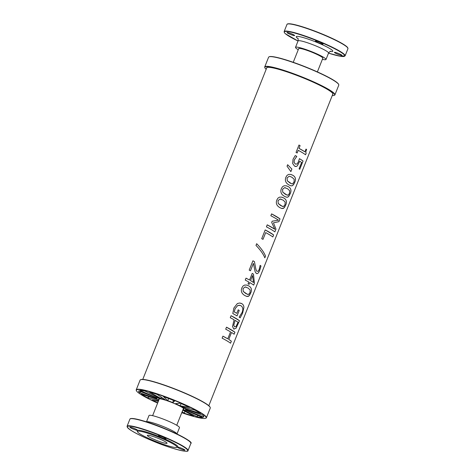 <?xml version="1.0" encoding="UTF-8"?>
<svg xmlns="http://www.w3.org/2000/svg" width="475" height="475" viewBox="0 0 475 475"><rect width="100%" height="100%" fill="white"/><g stroke="black" fill="none" stroke-linecap="round" stroke-linejoin="round"><path stroke-width="0.71" d="M264.902 67.812L264.783 67.533A37.768 4.507 21.7 0 1 264.729 66.933L268.583 57.243A37.768 4.507 21.7 0 1 269.034 56.846L269.319 56.727A37.549 4.477 21.7 0 1 305.413 66.844A37.549 4.477 21.7 0 1 338.592 84.295L338.717 84.574A37.768 4.507 21.7 0 1 338.77 85.173L334.917 94.863A37.768 4.507 21.7 0 1 334.459 95.261L334.18 95.38A37.549 4.477 -158.3 0 0 301.399 76.938A37.549 4.477 -158.3 0 0 264.902 67.812A37.549 4.477 -158.3 0 0 266.178 69.297M332.619 94.62A35.714 4.257 -158.3 0 0 332.922 94.305A35.714 4.257 -158.3 0 0 301.316 77.14A35.714 4.257 -158.3 0 0 266.558 67.895A35.714 4.257 -158.3 0 0 266.558 68.335M332.239 95.582A37.549 4.477 -158.3 0 0 334.18 95.38M264.729 66.933A37.768 4.507 21.7 0 1 301.488 76.712A37.768 4.507 21.7 0 1 334.917 94.863M269.034 56.846A37.768 4.507 21.7 0 1 305.342 67.022A37.768 4.507 21.7 0 1 338.717 84.574M338.96 53.663A4.103 0.487 -158.3 0 0 334.477 52.321A4.103 0.487 -158.3 0 0 334.412 52.375A4.103 0.487 -158.3 0 0 338.04 54.346A4.103 0.487 -158.3 0 0 342.03 55.409A4.103 0.487 -158.3 0 0 338.96 53.663M319.96 42.311A4.103 0.487 21.7 0 1 323.03 44.056A4.103 0.487 21.7 0 1 318.476 42.762A4.103 0.487 21.7 0 1 315.406 41.022A4.103 0.487 21.7 0 1 319.96 42.311M287.072 32.472A4.103 0.487 -158.3 0 0 287.001 32.526A4.103 0.487 -158.3 0 0 290.635 34.497A4.103 0.487 -158.3 0 0 294.625 35.56A4.103 0.487 -158.3 0 0 291.276 33.701A4.103 0.487 -158.3 0 0 287.072 32.472M298.247 49.727A16.405 1.959 21.7 0 1 295.509 47.358A16.405 1.959 21.7 0 1 302.266 48.349A16.405 1.959 21.7 0 1 318.262 54.524A16.405 1.959 21.7 0 1 325.998 59.488A16.405 1.959 21.7 0 1 322.383 59.333M322.768 58.366A13.057 1.556 -158.3 0 0 322.887 58.247A13.057 1.556 -158.3 0 0 316.73 54.298A13.057 1.556 -158.3 0 0 304 49.388A13.057 1.556 -158.3 0 0 298.627 48.593A13.057 1.556 -158.3 0 0 298.627 48.765M231.521 332.458L228.742 339.423A35.548 4.239 21.7 0 1 231.355 341.192L230.547 343.199A35.548 4.239 -158.3 0 0 222.122 338.17L222.923 336.157L227.768 338.835L230.547 331.871A35.548 4.239 -158.3 0 0 225.696 329.193L226.498 327.18L234.917 332.209L234.122 334.222A35.548 4.239 -158.3 0 0 231.521 332.458L228.748 339.429L231.349 341.187L230.553 343.199M226.498 327.18A35.548 4.239 21.7 0 1 234.929 332.209L234.127 334.222M227.768 338.835L227.774 338.835A35.548 4.239 21.7 0 0 222.923 336.157M246.05 287.084L245.064 286.953L243.034 288.616L243.242 291.442L245.878 293.603L248.425 294.518L249.963 292.754L250.194 290.035L248.092 288.046L245.058 286.953L243.028 288.616L243.248 291.442L247.546 294.429M247 285.148L248.912 285.986C251.596 287.642 252.154 290.053 250.586 293.217L249.559 295.224L248.324 296.364L246.929 296.477L245.07 295.67C241.727 293.817 240.647 291.252 241.811 287.981L243.01 286.015L244.607 285.059L246.739 285.077L248.906 285.986C251.59 287.636 252.148 290.047 250.58 293.212L248.775 296.097L246.578 296.382M281.04 199.15L280.054 199.025L278.023 200.688L278.231 203.508L280.873 205.669L283.421 206.589L284.958 204.82L285.19 202.101L283.082 200.112L280.048 199.019L278.017 200.682L278.237 203.514L282.548 206.5M281.99 197.214L283.908 198.051C286.591 199.708 287.149 202.118 285.582 205.283L284.561 207.296L283.308 208.442L281.782 208.513L280.06 207.735C276.723 205.883 275.637 203.318 276.8 200.046L278.006 198.087L279.591 197.131L281.633 197.125L283.896 198.051C286.579 199.708 287.137 202.112 285.57 205.277L283.759 208.163L281.568 208.448M287.06 177.971L287.274 180.791L289.91 182.958L291.781 183.837L292.457 183.873L293.995 182.103L294.227 179.384L292.125 177.395L290.082 176.433L289.091 176.308L287.06 177.971L287.28 180.797L291.579 183.777M290.082 176.433L289.097 176.308L287.066 177.971M291.033 174.497L292.944 175.334C295.628 176.991 296.186 179.402 294.619 182.566L293.592 184.573L292.41 185.689L291.033 185.844L289.103 185.018C285.76 183.166 284.673 180.601 285.843 177.329L287.043 175.37L288.628 174.414L290.676 174.408L292.938 175.334C295.622 176.991 296.18 179.402 294.613 182.566L292.843 185.422L291.846 185.868L290.611 185.737M287.624 164.724L291.882 169.082L290.872 171.623L287.043 166.208L287.63 164.724L291.887 169.082L290.878 171.623M299.434 158.644A35.548 4.239 21.7 0 1 303.056 161.019L299.749 169.326A35.548 4.239 -158.3 0 0 299.072 168.827L301.601 162.474A35.548 4.239 -158.3 0 0 299.737 161.245L297.332 165.846L296.376 166.452L294.577 166.155L292.659 163.483L293.057 159.202L295.266 155.568L296.768 156.37L294.31 159.903L294.084 162.432L295.402 164.101L297.065 164L298.448 161.761L299.434 158.644L303.044 161.019L299.743 169.32M299.737 161.245L297.338 165.852L296.317 166.476L295.296 166.47M296.709 156.518L294.316 159.909L294.09 162.432L295.402 164.101M295.266 155.568A35.548 4.239 21.7 0 1 296.774 156.376M298.229 150.32L297.16 153.003A35.548 4.239 -158.3 0 0 296.044 152.416L298.977 145.035L300.087 145.617L298.995 148.366L304.914 151.828L306.019 149.085L306.613 149.488C305.781 151.477 305.633 152.718 306.179 153.205L305.562 154.779A35.548 4.239 -158.3 0 0 298.229 150.32L297.148 153.003M306.179 153.205L305.55 154.773M306.019 149.085A35.548 4.239 21.7 0 1 306.618 149.488L306.618 149.488C305.787 151.477 305.645 152.718 306.185 153.205M304.914 151.828L304.926 151.828A35.548 4.239 21.7 0 0 299.001 148.366L298.995 148.366M298.977 145.035A35.548 4.239 21.7 0 1 300.093 145.623L299.001 148.366M285.558 187.791L284.578 187.667L282.548 189.329L282.75 192.149L285.392 194.311L287.939 195.231L289.477 193.462L289.708 190.742L287.607 188.753L284.567 187.661L282.536 189.323L282.762 192.155L287.06 195.136M290.088 193.919L288.931 196.127L287.892 197.048L286.437 197.184L284.578 196.377C281.242 194.524 280.155 191.959 281.325 188.688L282.524 186.728L284.109 185.773L286.152 185.767L288.414 186.693C291.098 188.349 291.662 190.754 290.088 193.919L288.325 196.781L287.327 197.226L286.092 197.095M286.514 185.856L288.426 186.693C291.11 188.349 291.668 190.76 290.1 193.925M275.957 229.081L274.847 231.877A35.548 4.239 -158.3 0 0 266.422 226.848L267.223 224.835L274.841 229.277L271.688 222.437L272.175 221.208L278.463 220.192A35.548 4.239 -158.3 0 0 270.839 215.745L271.587 213.869L280.012 218.898L278.92 221.647L273.434 222.834L275.969 229.081L274.859 231.877M273.434 222.834L275.969 229.081M280.012 218.898L278.926 221.647L273.446 222.834M271.587 213.869A35.548 4.239 21.7 0 1 280.018 218.904M274.841 229.277L274.847 229.283A35.548 4.239 21.7 0 0 267.223 224.835M265.691 232.602L262.996 239.358A35.548 4.239 -158.3 0 0 261.713 238.682L265.204 229.912L273.63 234.941L272.828 236.954A35.548 4.239 -158.3 0 0 265.691 232.602L263.002 239.358M265.204 229.912A35.548 4.239 21.7 0 1 273.636 234.947L272.834 236.954M256.66 243.699C261.108 248.265 264.058 252.397 265.513 256.096L264.818 257.836M265.525 256.096L264.83 257.842C263.376 254.137 260.431 249.993 255.983 245.415L256.666 243.699C261.113 248.271 264.07 252.403 265.525 256.096L265.525 256.096M253.418 263.364L250.462 270.798A35.548 4.239 -158.3 0 0 249.197 270.132L252.914 260.799L254.44 261.606L255.354 266.576C255.841 269.503 256.411 271.094 257.064 271.338L258.21 271.16L259.196 269.479L260.134 265.371L260.995 265.982L259.777 270.109C258.637 273.018 257.48 274.123 256.298 273.434L255.093 271.688L253.418 263.364L250.456 270.798M257.064 271.338L257.076 271.338C256.417 271.094 255.847 269.509 255.36 266.576L254.446 261.606A35.548 4.239 21.7 0 0 252.914 260.799M260.995 265.982L259.789 270.109C258.649 273.018 257.486 274.128 256.304 273.434L256.66 273.606M260.134 265.371A35.548 4.239 21.7 0 1 261.007 265.988M252.552 275.536L250.533 280.624A35.536 4.239 21.7 0 1 253.502 282.5L252.558 275.536L250.533 280.624A35.548 4.239 21.7 0 1 253.513 282.5M252.207 273.374L253.472 274.111L254.41 283.26L253.668 285.125A35.548 4.239 -158.3 0 0 249.755 282.577L249.031 284.377M254.398 283.254L253.656 285.119M246.002 278.142L249.547 280.06L252.213 273.374A35.548 4.239 21.7 0 1 253.484 274.111L254.41 283.26M249.755 282.577L249.042 284.377A35.548 4.239 -158.3 0 0 248.057 283.812L248.775 282.007A35.548 4.239 -158.3 0 0 245.237 280.09L246.008 278.142A35.548 4.239 21.7 0 1 249.553 280.06L249.553 280.06M238.189 309.819L239.222 310.424L237.031 315.917M234.246 311.915L236.793 313.328L238.201 309.825A35.548 4.239 21.7 0 1 239.228 310.424L237.043 315.923A35.548 4.239 -158.3 0 0 232.803 313.553L233.854 308.032L237.363 303.555L239.667 303.002L241.882 303.679C243.206 304.511 243.871 305.769 243.883 307.456L242.583 313.257L240.136 317.858A35.548 4.239 -158.3 0 0 239.127 317.152L242.036 312.55C243.307 309.451 242.992 307.2 241.086 305.799L239.388 305.235L237.696 305.573L235.137 308.619L234.252 311.921A35.548 4.239 21.7 0 1 236.799 313.334L236.799 313.334M240.101 305.366L237.708 305.573L235.149 308.619L234.252 311.921M240.724 303.175L241.888 303.679C243.212 304.517 243.883 305.775 243.889 307.462L242.594 313.262L240.148 317.858M235.089 320.376L233.765 325.274L234.567 326.853L236.057 326.462L238.034 322.258A35.548 4.239 -158.3 0 0 235.089 320.376L233.753 325.274L234.567 326.853M239.489 320.726L236.057 328.237L233.765 328.967L232.524 326.557L234.08 319.782A35.548 4.239 -158.3 0 0 230.262 317.71L231.064 315.697L239.489 320.726L236.051 328.231L233.771 328.973L234.169 329.163M231.064 315.697A35.548 4.239 21.7 0 1 239.501 320.732M161.12 398.578L149.524 392.142A35.037 4.18 -158.3 0 1 157.077 394.404L165.348 399.843A15.723 1.876 -158.3 0 0 161.12 398.578L161.185 396.91M168.631 398.495L167.752 400.674L163.471 396.589A35.037 4.18 21.7 0 1 173.648 400.455L174.782 400.918L172.835 402.616L173.333 400.33M172.835 402.616A15.723 1.876 -158.3 0 0 167.752 400.674M179.888 405.751A15.723 1.876 -158.3 0 0 175.322 403.655L180.334 403.239A35.037 4.18 21.7 0 1 189.578 407.455L179.888 405.751L181.266 403.643M184.627 408.423A15.723 1.876 -158.3 0 0 181.8 406.731L194.762 410.091A35.037 4.18 21.7 0 1 200.592 413.529L184.627 408.423L185.493 407.687M203.294 415.732L203.638 417.163L185.784 409.907L186.509 409.456M185.784 409.907A15.723 1.876 -158.3 0 0 185.446 409.076L202.89 415.31A35.037 4.18 21.7 0 1 203.805 416.557A35.037 4.18 21.7 0 1 203.745 417.05L203.745 417.05M197.44 415.298L197.529 416.943L183.041 409.806A15.723 1.876 -158.3 0 0 185.292 410.056L202.54 417.501A35.037 4.18 21.7 0 1 198.188 417.068L197.529 416.943L198.188 417.068M182.768 410.162L193.8 416.07A35.037 4.18 -158.3 0 1 184.377 413.25L184.894 411.303M183.148 409.218A13.526 1.615 -158.3 0 0 183.789 408.779A13.526 1.615 -158.3 0 0 171.843 402.497A13.526 1.615 -158.3 0 0 158.84 398.852A13.526 1.615 -158.3 0 0 159.006 399.612M181.759 412.704A37.549 4.477 -158.3 0 0 190.665 415.601A37.549 4.477 -158.3 0 0 205.681 418.279A37.549 4.477 -158.3 0 0 172.9 399.837A37.549 4.477 -158.3 0 0 136.408 390.711A37.549 4.477 -158.3 0 0 157.623 403.097M182.162 411.688L184.377 413.25M139.947 390.492L157.201 397.937A15.723 1.876 21.7 0 1 159.446 398.187L144.958 391.05A35.037 4.18 -158.3 0 0 140.285 390.474L139.947 390.492M140.944 391.679L139.597 392.683L157.041 398.917A15.723 1.876 21.7 0 1 156.631 398.359A15.723 1.876 21.7 0 1 156.703 398.086L138.848 390.83A35.037 4.18 -158.3 0 0 139.341 392.427L139.597 392.683L139.341 392.427M158.787 400.176A15.723 1.876 21.7 0 1 157.86 399.57L141.419 394.131A35.037 4.18 -158.3 0 0 146.953 397.48L158.573 400.71M158.312 401.369L151.982 400.081A35.037 4.18 -158.3 0 0 157.742 402.8M140.541 379.739L140.82 379.62A37.549 4.477 21.7 0 1 176.914 389.743A37.549 4.477 21.7 0 1 210.098 407.188L210.217 407.467A37.768 4.507 -158.3 0 0 176.848 389.922A37.768 4.507 -158.3 0 0 140.541 379.739A37.768 4.507 -158.3 0 0 140.083 380.142L136.23 389.827A37.768 4.507 -158.3 0 0 136.283 390.432L136.408 390.711M205.681 418.279L205.966 418.16A37.768 4.507 -158.3 0 0 206.417 417.762L210.271 408.072A37.768 4.507 -158.3 0 0 210.217 407.467M206.417 417.762A37.768 4.507 -158.3 0 0 172.995 399.612A37.768 4.507 -158.3 0 0 136.23 389.827M157.201 397.937L157.017 396.993M148.812 396.577L147.725 397.902L146.953 397.48M176.932 434.079L179.491 427.648A16.405 1.959 -158.3 0 0 171.748 422.691A16.405 1.959 -158.3 0 0 155.758 416.516A16.405 1.959 -158.3 0 0 149.002 415.518L146.442 421.942M137.53 431.817A21.191 2.529 21.7 0 1 137.857 431.217A21.191 2.529 21.7 0 1 146.229 432.767A21.191 2.529 21.7 0 1 167.907 441.228A21.191 2.529 21.7 0 1 176.623 447.373A21.191 2.529 21.7 0 1 156.251 441.661A21.191 2.529 21.7 0 1 137.53 431.817L137.144 430.944A21.874 2.607 -158.3 0 1 137.483 430.326A4.103 0.487 21.7 0 1 133.279 429.097A4.103 0.487 21.7 0 1 129.924 427.239A4.103 0.487 21.7 0 1 133.914 428.302A4.103 0.487 21.7 0 1 137.548 430.273A4.103 0.487 21.7 0 1 137.483 430.326A21.874 2.607 -158.3 0 1 161.399 437.481A4.103 0.487 -158.3 0 0 165.953 438.769A4.103 0.487 -158.3 0 0 162.883 437.03A4.103 0.487 -158.3 0 0 158.329 435.735A4.103 0.487 -158.3 0 0 161.399 437.481A21.874 2.607 21.7 0 1 177.502 447.005L176.629 447.373M177.436 447.034A4.103 0.487 21.7 0 1 181.883 448.382A4.103 0.487 21.7 0 1 184.953 450.122A4.103 0.487 21.7 0 1 180.963 449.065A4.103 0.487 21.7 0 1 177.335 447.094A4.103 0.487 21.7 0 1 177.347 447.07M151.703 436.038A10.604 1.265 21.7 0 1 162.04 440.028A10.604 1.265 21.7 0 1 167.046 443.234A10.604 1.265 21.7 0 1 162.676 442.593A10.604 1.265 21.7 0 1 152.338 438.597A10.604 1.265 21.7 0 1 147.339 435.391A10.604 1.265 21.7 0 1 151.703 436.038M148.96 438.562A4.103 0.487 -158.3 0 0 148.93 438.591A4.103 0.487 -158.3 0 0 152 440.337A4.103 0.487 -158.3 0 0 156.334 441.697M330.63 51.312L330.63 51.312C330.547 50.92 329.852 51.502 328.558 53.057A16.405 1.959 -158.3 0 0 320.821 48.1A16.405 1.959 -158.3 0 0 304.825 41.925A16.405 1.959 -158.3 0 0 298.068 40.927C298.229 38.956 298.128 38.059 297.766 38.232M297.997 38.588A19.689 2.351 21.7 0 1 304.332 37.881A19.689 2.351 21.7 0 1 327.15 47.078A19.689 2.351 21.7 0 1 330.22 51.413M345.105 55.848L340.094 56.216L328.522 53.147A32.543 3.883 -158.3 0 0 340.551 52.024A32.543 3.883 -158.3 0 0 297.688 33.909A32.543 3.883 -158.3 0 0 298.033 41.016L285.445 33.773L284.478 32.799L284.127 31.582A32.817 3.913 -158.3 0 1 297.647 33.571A32.817 3.913 -158.3 0 1 329.626 45.927A32.817 3.913 -158.3 0 1 345.105 55.842L347.949 48.705A32.817 3.913 -158.3 0 0 332.476 38.79A32.817 3.913 -158.3 0 0 300.485 26.434A32.817 3.913 -158.3 0 0 286.971 24.439C287.286 23.133 291.87 23.738 300.705 26.256C313.684 30.293 326.064 35.263 337.832 41.159C343.146 43.896 346.4 46.01 347.605 47.5L347.949 48.705M287.559 24.023A32.543 3.883 21.7 0 1 300.728 26.268A32.543 3.883 21.7 0 1 331.307 37.982A32.543 3.883 21.7 0 1 347.807 47.999M146.496 421.859A16.405 1.959 21.7 0 1 153.199 422.94A16.405 1.959 21.7 0 1 168.862 428.961A16.405 1.959 21.7 0 1 176.949 433.978M130.482 418.742A32.543 3.883 21.7 0 1 143.652 420.981A32.543 3.883 21.7 0 1 174.23 432.701A32.543 3.883 21.7 0 1 190.73 442.718M140.606 428.628A32.543 3.883 -158.3 0 0 144.067 437.19A32.543 3.883 -158.3 0 0 187.643 450.229A32.543 3.883 -158.3 0 0 140.606 428.628M140.57 428.29A32.817 3.913 21.7 0 1 172.556 440.646A32.817 3.913 21.7 0 1 188.029 450.561C188.902 453.132 170.608 448.62 152.481 440.859C136.147 434.031 127.668 429.174 127.051 426.295A32.817 3.913 21.7 0 1 140.57 428.29M143.408 421.153A32.817 3.913 21.7 0 1 175.394 433.503A32.817 3.913 21.7 0 1 190.873 443.424C194.75 441.792 163.863 426.704 143.628 420.975C134.793 418.451 130.215 417.846 129.895 419.158A32.817 3.913 21.7 0 1 143.408 421.153M325.998 59.488L328.558 53.057M295.509 47.352L298.068 40.927M286.971 24.439L284.127 31.582M293.241 62.302L298.745 48.474M317.377 71.909L322.881 58.081M208.822 405.709L332.922 93.866M142.761 379.418L266.861 67.575M156.542 398.02L156.631 398.359M188.029 450.561L190.873 443.424M127.051 426.295L129.895 419.158M183.481 408.381L176.753 425.273M159.339 398.774L152.618 415.673"/></g></svg>
